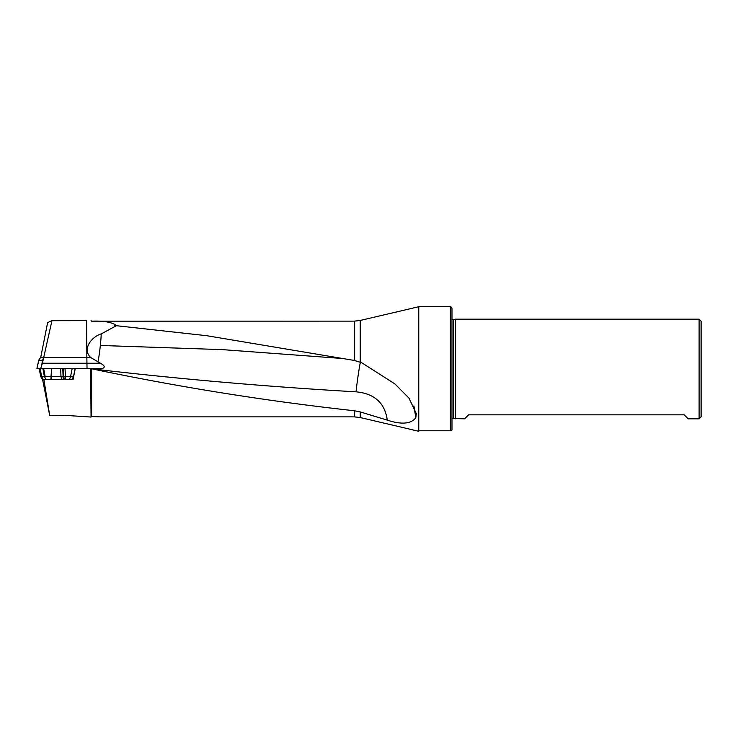 <?xml version="1.0" encoding="UTF-8"?>
<svg xmlns="http://www.w3.org/2000/svg" width="738" height="738" viewBox="0 0 738 738"><rect width="100%" height="100%" fill="white"/><g stroke="black" fill="none" stroke-linecap="round" stroke-linejoin="round"><path stroke-width="1.11" d="M51.623 320.707L86.641 320.643L86.853 357.496L90.617 357.496L100.469 363.244L42.417 363.244L51.964 320.615L47.638 322.58L40.682 357.626M74.049 368.474L75.258 368.474L73.08 379.461L43.865 379.461L49.686 415.402L42.583 379.461L40.802 376.721L39.142 368.474L40.811 376.777L42.417 379.461M43.865 379.461L42.804 379.461M42.417 363.244L40.682 368.474M49.686 415.402L64.686 415.337L91.051 417.044L90.645 368.474L91.429 368.474L75.258 368.474M86.641 320.643L51.918 320.615M360.245 362.146L360.245 320.449L354.277 321.141L354.277 360.448L361.694 362.727L394.941 383.954L408.972 398.114L416.297 413.621L415.808 417.782C410.974 423.99 401.463 424.774 387.284 420.134L360.245 411.924L360.245 417.551L354.277 416.859L354.277 410.743L360.245 411.924M354.277 360.448L206.788 335.716L116.346 325.698L114.648 324.36C109.565 321.796 101.872 320.735 91.577 321.178L354.277 321.141M91.051 417.044L91.577 416.555L91.577 368.742L91.051 368.603M701.1 321.168L701.1 416.832L699.107 418.824L699.107 319.176L701.1 321.168M360.245 320.449L418.769 306.722L418.769 430.78L450.678 430.78L450.678 306.722L451.979 308.032L451.979 429.968L451.167 430.78M354.277 410.743C267.294 401.177 180.293 387.312 93.283 369.138L95.553 369.295A23.542 2.242 96.1 0 0 96.235 368.474L91.429 368.474A23.542 23.533 -128.5 0 0 95.553 369.295C182.378 379.323 269.204 386.832 356.03 391.832C374.498 393.566 384.913 403.003 387.284 420.134M91.577 368.742L93.283 369.138M100.257 416.859L91.577 416.555M418.769 430.78L418.769 431.278L360.245 417.551M91.051 320.652L91.577 321.178M451.979 418.483L464.599 418.824L468.593 414.83L684.227 414.83L688.222 418.824L699.107 418.824M453.713 418.271L453.713 319.729L455.475 319.176L455.475 418.824M87.038 368.474L86.853 357.496L43.542 357.496M102.6 368.474L96.235 368.474L102.6 368.474C105.322 367.293 104.612 365.55 100.469 363.244M90.617 357.496C81.807 348.677 92.047 336.583 101.254 333.899L116.346 325.707M41.088 368.446L62.343 368.474M97.969 361.989A23.542 2.242 96.1 0 0 100.34 345.458A23.542 2.242 96.1 0 0 101.254 333.899M360.365 362.192A23.542 1.144 -82.3 0 0 356.03 391.832M38.791 360.292L42.998 360.282M38.782 360.365L36.9 368.603L39.169 368.603M38.754 360.356L40.516 357.626L43.524 357.626M70.534 376.712L72.195 368.474L75.147 368.474L73.477 376.795L63.754 376.712L63.339 368.474L65.027 368.474L62.795 368.474L63.099 376.712L45.184 376.721L43.634 368.474L42.989 368.474L44.548 376.777L45.184 376.721L43.634 368.474M51.014 376.712L51.614 368.474L43.671 368.474M60.977 376.712L60.673 368.474L51.614 368.474L51.254 379.461M60.673 368.474L62.795 368.474M72.195 368.474L65.027 368.474L65.451 376.712M75.147 368.474L73.477 376.795L71.881 379.461L73.477 376.795L75.156 368.474M46.033 379.461L44.538 376.777L41.005 376.712L39.4 368.474L40.811 376.777L39.142 368.474M39.4 368.474L41.042 376.712L42.583 379.461M40.322 368.474L39.446 368.474M41.679 376.712L40.138 368.474L42.989 368.474M63.754 376.712L63.099 376.712M41.503 376.721L39.889 368.483L41.503 376.721L43.099 379.461M41.503 376.731L43.108 379.47M114.648 324.36L114.316 326.703M413.898 405.872L415.808 417.782M100.34 345.458L222.599 349.637L344.858 358.677M41.457 366.989L42.444 360.365M42.481 360.356L43.385 358.327M50.876 379.461L51.042 376.712M44.428 376.795L42.869 368.474M43.228 379.461L41.725 376.767M69.261 379.461L70.866 376.767M65.341 376.721L65.756 379.461M62.988 376.712L63.293 379.461M64.261 379.461L63.846 376.721M61.42 379.461L61.116 376.712M418.769 306.722L450.678 306.722M99.907 416.859L354.277 416.859M91.577 321.141L91.051 320.615M453.713 319.729L451.979 319.517M455.475 319.176L699.107 319.176M38.699 360.329L36.909 368.566M40.489 357.533L38.717 360.273M42.407 379.461L40.821 376.795"/></g></svg>
